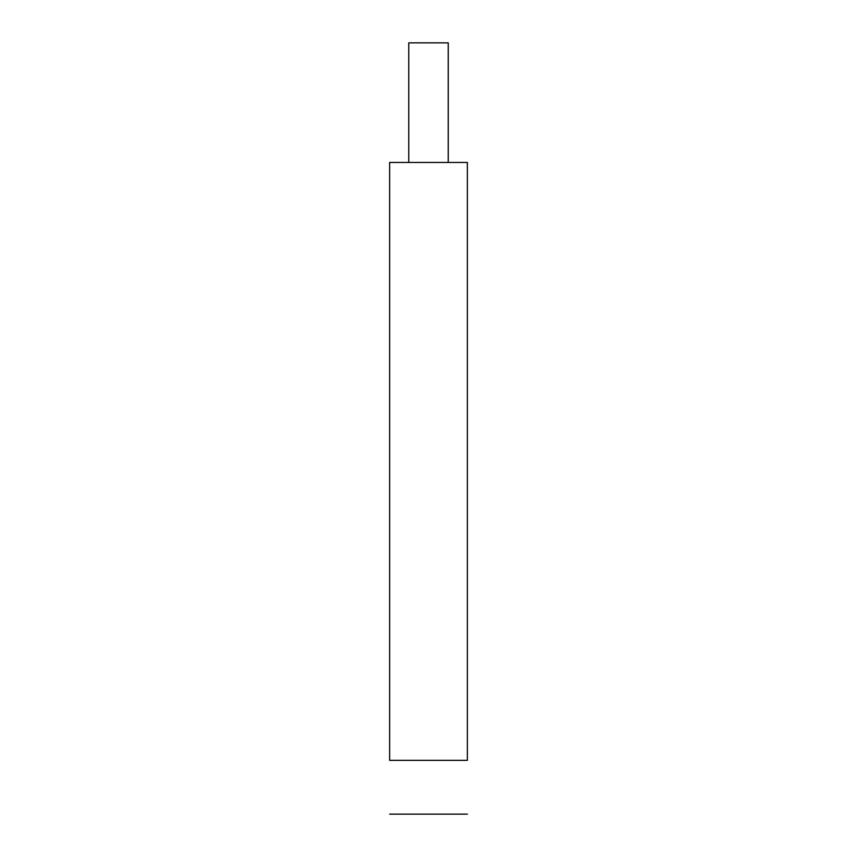 <?xml version="1.0" encoding="UTF-8"?>
<svg xmlns="http://www.w3.org/2000/svg" width="857" height="857" viewBox="0 0 857 857"><rect width="100%" height="100%" fill="white"/><g stroke="black" fill="none" stroke-linecap="round" stroke-linejoin="round"><path stroke-width="1.29" d="M408.768 162.434L408.768 42.85L448.232 42.85L448.232 162.434M428.5 162.434L467.365 162.434L467.365 760.341L389.635 760.341L389.635 162.434L428.5 162.434M467.376 814.15L389.624 814.15"/></g></svg>

